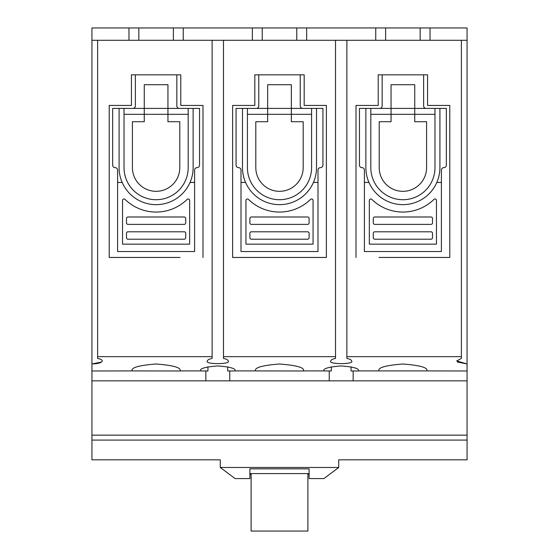 <?xml version="1.0" encoding="UTF-8"?>
<svg xmlns="http://www.w3.org/2000/svg" width="559" height="559" viewBox="0 0 559 559"><rect width="100%" height="100%" fill="white"/><g stroke="black" fill="none" stroke-linecap="round" stroke-linejoin="round"><path stroke-width="0.84" d="M385.619 40.29L385.619 27.95L467.058 27.95L467.058 40.29L97.615 40.29L97.615 358.438C100.634 359.046 102.192 359.884 102.304 360.946C101.647 362.749 98.195 363.741 91.942 363.937L91.942 27.95L173.381 27.95L173.381 40.29M101.563 362.05L91.942 363.937L91.942 380.854L205.845 380.854L205.845 370.987M180.047 257.461L109.215 257.461L109.215 105.441L131.428 105.441L131.428 74.836L131.428 105.441L109.215 105.441L109.215 257.461L132.169 257.461M346.873 40.29L346.873 356.67L461.385 356.67L461.385 358.438L456.696 360.946L467.058 363.937L467.058 370.987L426.831 370.91C428.194 367.647 420.214 365.341 402.892 364.007C385.577 365.341 377.598 367.647 378.953 370.91L358.473 370.91C359.451 368.556 353.693 366.893 341.2 365.928C328.699 366.893 322.941 368.556 323.92 370.91L303.439 370.91C304.802 367.647 296.822 365.341 279.5 364.007C262.178 365.341 254.198 367.647 255.561 370.91L235.08 370.91C236.059 368.556 230.301 366.893 217.8 365.928C205.307 366.893 199.549 368.556 200.527 370.91L180.047 370.91C181.402 367.647 173.423 365.341 156.108 364.007C138.786 365.341 130.806 367.647 132.169 370.91L91.942 370.987M426.831 370.91L378.953 370.91M223.481 40.29L223.481 356.67L335.519 356.67L335.519 358.438C332.507 359.046 330.942 359.884 330.83 360.946C327.148 364.496 355.244 364.496 351.562 360.946C351.45 359.884 349.885 359.046 346.873 358.438L346.873 356.67M97.615 356.67L212.127 356.67L212.127 358.438C209.115 359.046 207.55 359.884 207.438 360.946C203.756 364.496 231.852 364.496 228.17 360.946C228.058 359.884 226.493 359.046 223.481 358.438L223.481 356.67M180.047 370.987L132.169 370.91M207.934 366.823L207.934 370.987L200.527 370.91M303.439 370.987L255.561 370.91M331.326 366.823L331.326 370.987L323.92 370.91M229.763 370.987L229.763 380.854L205.845 380.854M353.155 370.987L353.155 380.854L229.763 380.854M426.831 257.461L449.785 257.461L449.785 105.441L427.572 105.441L427.572 74.836L427.572 105.441L449.785 105.441L449.785 257.461L378.953 257.461M385.619 27.95L173.381 27.95M180.788 74.836L180.788 105.441L180.788 74.836L131.428 74.836M304.18 74.836L304.18 105.441L304.18 74.836L254.82 74.836L254.82 105.441L254.82 74.836M378.212 105.441L378.212 74.836L378.212 105.441L356.006 105.441L356.006 257.461M220.274 467.478L338.726 467.478L323.92 478.581L309.113 478.581L309.113 468.84L249.887 468.84L249.887 478.581L235.08 478.581L220.274 467.478L220.274 459.826L91.942 459.826L91.942 380.854M97.615 40.29L91.942 40.29M91.942 435.147L467.058 435.147L467.058 380.854L353.155 380.854M338.726 467.478L338.726 459.826L467.058 459.826L467.058 440.087L91.942 440.087M467.058 40.29L467.058 363.937L457.437 362.05M467.058 370.987L467.058 380.854M467.058 435.147L467.058 440.087M254.82 105.441L232.614 105.441L232.614 257.461L326.386 257.461L326.386 105.441L304.18 105.441M202.994 257.461L202.994 105.441L180.788 105.441M212.127 356.67L212.127 40.29M358.473 370.987L351.066 370.987L351.066 366.823M427.572 74.836L378.212 74.836M461.385 356.67L461.385 40.29M335.519 356.67L335.519 40.29M235.073 370.987L227.674 370.987L227.674 366.823M329.237 380.854L329.237 370.987M251.117 474.542L249.887 474.542L249.887 473.585L309.113 473.585L309.113 474.542L307.883 474.542M249.887 473.585L249.887 468.84M309.113 473.585L309.113 468.84M251.117 473.585L251.117 531.05L307.883 531.05L307.883 473.585M432.505 233.278L432.505 237.722A1.481 1.481 0 0 1 431.024 239.203L374.761 239.203A1.481 1.481 0 0 1 373.279 237.722L373.279 233.278A1.481 1.481 0 0 1 374.761 231.796L431.024 231.796A1.481 1.481 0 0 1 432.505 233.278M373.279 222.915L373.279 218.471A1.481 1.481 0 0 1 374.761 216.99L431.024 216.99A1.481 1.481 0 0 1 432.505 218.471L432.505 222.915A1.481 1.481 0 0 1 431.024 224.39L374.761 224.39A1.481 1.481 0 0 1 373.279 222.915M414.736 114.322L391.048 114.322L391.048 84.709L414.736 84.709L414.736 121.729L426.587 121.729L426.587 167.63A23.695 23.695 0 0 1 402.892 191.325A23.695 23.695 0 0 1 379.205 167.63L379.205 121.729L391.048 121.729L391.048 114.322L370.813 114.322L370.813 167.63A32.08 32.08 0 0 0 402.892 199.717A32.08 32.08 0 0 0 434.979 167.63L434.979 114.322L414.736 114.322M364.398 251.536L441.393 251.536L441.393 170.097A2.467 2.467 0 0 1 443.86 167.63A2.467 2.467 0 0 0 446.327 165.164L446.327 108.404L359.458 108.404L359.458 165.164A2.467 2.467 0 0 0 361.925 167.63A2.467 2.467 0 0 1 364.398 170.097L364.398 251.536M369.331 200.457A1.481 1.481 0 0 1 371.847 199.402A44.42 44.42 0 0 0 433.938 199.402A1.481 1.481 0 0 1 436.453 200.457L436.453 244.136L369.331 244.136L369.331 200.457M441.393 182.437L436.824 182.437M368.968 182.437L364.398 182.437M423.624 74.836L423.624 105.937A2.467 2.467 0 0 0 426.091 108.404M379.694 108.404A2.467 2.467 0 0 0 382.16 105.937L382.16 74.836M439.912 108.404L439.912 167.63A37.02 37.02 0 0 1 402.892 204.65A37.02 37.02 0 0 1 365.872 167.63L365.872 108.404M370.813 108.404L370.813 114.322M434.979 114.322L434.979 108.404M430.039 27.95L430.039 40.29M375.746 40.29L375.746 27.95M420.165 27.95L420.165 40.29M185.721 233.278L185.721 237.722A1.481 1.481 0 0 1 184.239 239.203L127.976 239.203A1.481 1.481 0 0 1 126.495 237.722L126.495 233.278A1.481 1.481 0 0 1 127.976 231.796L184.239 231.796A1.481 1.481 0 0 1 185.721 233.278M126.495 222.915L126.495 218.471A1.481 1.481 0 0 1 127.976 216.99L184.239 216.99A1.481 1.481 0 0 1 185.721 218.471L185.721 222.915A1.481 1.481 0 0 1 184.239 224.39L127.976 224.39A1.481 1.481 0 0 1 126.495 222.915M167.952 114.322L144.264 114.322L144.264 84.709L167.952 84.709L167.952 121.729L179.795 121.729L179.795 167.63A23.695 23.695 0 0 1 156.108 191.325A23.695 23.695 0 0 1 132.413 167.63L132.413 121.729L144.264 121.729L144.264 114.322L124.021 114.322L124.021 167.63A32.08 32.08 0 0 0 156.108 199.717A32.08 32.08 0 0 0 188.187 167.63L188.187 114.322L167.952 114.322M117.607 251.536L194.602 251.536L194.602 170.097A2.467 2.467 0 0 1 197.075 167.63A2.467 2.467 0 0 0 199.542 165.164L199.542 108.404L112.673 108.404L112.673 165.164A2.467 2.467 0 0 0 115.14 167.63A2.467 2.467 0 0 1 117.607 170.097L117.607 251.536M122.547 200.457A1.481 1.481 0 0 1 125.062 199.402A44.42 44.42 0 0 0 187.153 199.402A1.481 1.481 0 0 1 189.669 200.457L189.669 244.136L122.547 244.136L122.547 200.457M194.602 182.437L190.032 182.437M122.176 182.437L117.607 182.437M176.84 74.836L176.84 105.937A2.467 2.467 0 0 0 179.306 108.404M132.909 108.404A2.467 2.467 0 0 0 135.376 105.937L135.376 74.836M193.128 108.404L193.128 167.63A37.02 37.02 0 0 1 156.108 204.65A37.02 37.02 0 0 1 119.088 167.63L119.088 108.404M124.021 108.404L124.021 114.322M188.187 114.322L188.187 108.404M183.254 27.95L183.254 40.29M128.961 40.29L128.961 27.95M138.835 40.29L138.835 27.95M309.113 233.278L309.113 237.722A1.481 1.481 0 0 1 307.632 239.203L251.368 239.203A1.481 1.481 0 0 1 249.887 237.722L249.887 233.278A1.481 1.481 0 0 1 251.368 231.796L307.632 231.796A1.481 1.481 0 0 1 309.113 233.278M249.887 222.915L249.887 218.471A1.481 1.481 0 0 1 251.368 216.99L307.632 216.99A1.481 1.481 0 0 1 309.113 218.471L309.113 222.915A1.481 1.481 0 0 1 307.632 224.39L251.368 224.39A1.481 1.481 0 0 1 249.887 222.915M291.344 114.322L267.656 114.322L267.656 84.709L291.344 84.709L291.344 121.729L303.195 121.729L303.195 167.63A23.695 23.695 0 0 1 279.5 191.325A23.695 23.695 0 0 1 255.805 167.63L255.805 121.729L267.656 121.729L267.656 114.322L247.42 114.322L247.42 167.63A32.08 32.08 0 0 0 279.5 199.717A32.08 32.08 0 0 0 311.58 167.63L311.58 114.322L291.344 114.322M240.999 251.536L318.001 251.536L318.001 170.097A2.467 2.467 0 0 1 320.468 167.63A2.467 2.467 0 0 0 322.934 165.164L322.934 108.404L236.066 108.404L236.066 165.164A2.467 2.467 0 0 0 238.532 167.63A2.467 2.467 0 0 1 240.999 170.097L240.999 251.536M245.939 200.457A1.481 1.481 0 0 1 248.455 199.402A44.42 44.42 0 0 0 310.545 199.402A1.481 1.481 0 0 1 313.061 200.457L313.061 244.136L245.939 244.136L245.939 200.457M318.001 182.437L313.424 182.437M245.576 182.437L240.999 182.437M300.232 74.836L300.232 105.937A2.467 2.467 0 0 0 302.698 108.404M256.301 108.404A2.467 2.467 0 0 0 258.768 105.937L258.768 74.836M316.52 108.404L316.52 167.63A37.02 37.02 0 0 1 279.5 204.65A37.02 37.02 0 0 1 242.48 167.63L242.48 108.404M247.42 108.404L247.42 114.322M311.58 114.322L311.58 108.404M306.646 27.95L306.646 40.29M252.354 40.29L252.354 27.95M262.227 40.29L262.227 27.95M296.773 27.95L296.773 40.29"/></g></svg>
